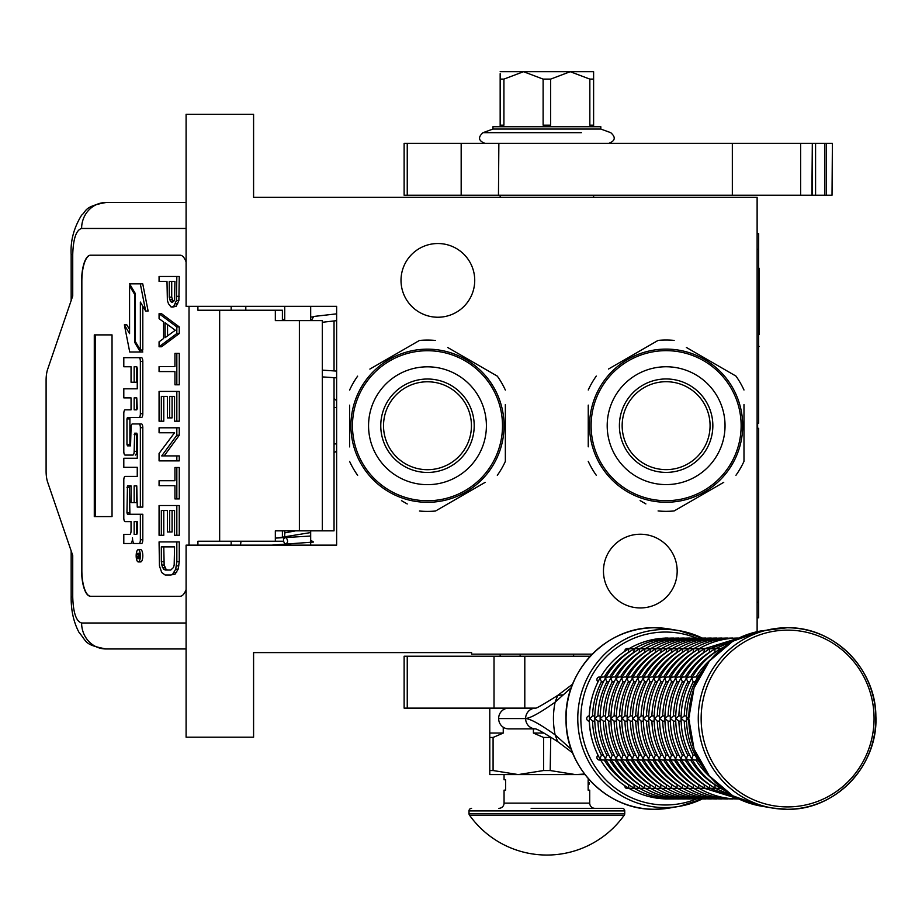 <?xml version="1.0" encoding="UTF-8"?>
<svg xmlns="http://www.w3.org/2000/svg" width="922" height="922" viewBox="0 0 922 922"><rect width="100%" height="100%" fill="white"/><g stroke="black" fill="none" stroke-linecap="round" stroke-linejoin="round"><path stroke-width="1.38" d="M757.123 631.72L757.123 197.32L253.585 197.32L253.585 114.27L186.094 114.27L186.094 306.335L336.634 306.335L336.634 545.133L186.094 545.133L186.094 737.208L253.585 737.208L253.585 652.592L471.603 652.592L471.603 654.147L592.224 654.147M640.317 534.23A36.857 36.857 0 0 1 677.174 571.087A36.857 36.857 0 0 1 640.317 607.944A36.857 36.857 0 0 1 603.461 571.087A36.857 36.857 0 0 1 640.317 534.23M437.869 243.523A36.857 36.857 0 0 1 474.726 280.38A36.857 36.857 0 0 1 437.869 317.237A36.857 36.857 0 0 1 401.012 280.38A36.857 36.857 0 0 1 437.869 243.523M295.559 530.853L284.725 532.904M310.679 534.599L310.126 536.074L275.332 538.114M310.679 540.2L313.549 542.055L271.898 545.133M284.886 543.876C287.998 543.335 288.413 541.237 286.166 537.584C283.054 538.137 282.628 540.234 284.886 543.876M283.158 530.853L284.725 530.968M310.679 532.559L277.868 537.918M336.634 313.849L313.722 316.465L311.29 320.614M282.731 320.614L284.725 318.678M310.679 317.064L312.546 316.914M334.041 377.674L334.041 530.853L275.332 530.853L275.332 541.237L197.907 541.237L197.907 545.133M180.147 596.269L90.483 596.269A25.954 8.874 90 0 1 81.609 570.315L81.851 570.315A25.954 8.874 -90 0 0 90.736 596.269L180.147 596.269A25.954 8.874 90 0 0 186.094 589.584M186.094 261.883A25.954 8.874 90 0 0 180.147 255.21L90.483 255.21A25.954 8.874 90 0 0 81.609 281.164L81.609 570.315M189.022 545.133L189.022 306.335M186.094 622.995L81.609 622.995C76.215 621.463 73.253 612.807 72.734 597.041L71.167 597.041L72.734 597.041L72.734 555.517L47.656 482.206A15.57 5.325 -90 0 1 46.1 471.2L46.1 380.279A15.57 5.325 -90 0 1 47.656 369.261L72.734 295.95L72.734 254.426L71.167 254.426C70.36 240.907 73.852 227.803 81.643 215.126C86.576 211.392 83.453 206.505 105.995 202.517L186.094 202.517M282.397 320.614L282.397 310.23L197.907 310.23L197.907 306.335M180.147 255.21L90.736 255.21A25.954 8.874 -90 0 0 81.851 281.164L81.851 570.315M81.609 622.995A25.954 24.387 90 0 0 105.995 648.961L186.094 648.961M282.397 541.237L275.332 541.237M322.308 530.853L322.308 320.614L275.332 320.614L275.332 310.23M112.035 516.585L112.035 334.893L94.286 334.893L94.286 516.585L112.035 516.585L95.254 516.585L95.254 334.893L112.035 334.893M138.265 561.913L140.709 561.913A6.131 2.098 -90 0 0 142.806 555.782A6.131 2.098 -90 0 0 140.709 549.65L138.265 549.65A6.131 2.098 -90 0 0 136.168 555.782A6.131 2.098 -90 0 0 138.265 561.913A6.131 2.098 -90 0 0 140.363 555.782A6.131 2.098 -90 0 0 138.265 549.65M126.245 543.519L130.555 543.519A5.682 1.948 -90 0 0 132.503 537.837A5.682 1.948 -90 0 0 134.451 543.519L141.527 543.519A3.746 1.279 -90 0 0 142.806 539.773L142.806 514.269L127.455 514.269L126.959 512.828L127.455 485.894L131.051 485.894L131.051 502.594L134.151 502.594L134.151 485.894L136.767 485.894L137.251 507.088L140.363 507.088L140.363 427.693A3.746 1.279 -90 0 0 139.084 423.947L132.33 423.959A3.746 1.279 -90 0 0 131.051 427.704L130.555 445.845L127.455 445.845L126.959 444.404L126.959 418.911L127.455 417.47L139.084 417.47A3.746 1.279 -90 0 0 140.363 413.724L140.363 361.424A3.746 1.279 -90 0 0 139.084 357.678L123.802 357.678L123.802 366.749L131.051 366.749L131.051 382.227L134.151 382.227L134.151 366.749L136.767 366.749L137.251 368.189L137.251 388.807L126.245 388.807M132.999 543.519A5.682 1.948 -90 0 0 133.725 543.104M127.524 521.633L131.051 521.633L131.051 530.703A3.746 1.279 90 0 1 129.772 534.449L123.802 534.449L123.802 543.519L130.555 543.519M126.245 467.316L137.251 467.316L137.251 476.386L127.524 476.386M127.524 455.076L132.872 455.076A3.746 1.279 -90 0 0 134.151 451.331L134.647 433.19L136.767 433.19L137.251 434.631L137.251 458.246L126.245 458.246M136.929 433.271L136.594 434.631L134.151 434.631M135.315 455.076A3.746 1.279 -90 0 0 136.594 451.331L136.594 434.631M126.245 397.878L131.051 397.878L131.051 409.841L127.524 409.841M134.151 382.227L136.594 382.227L136.594 366.749M126.245 366.749L131.051 366.749M129.898 445.845L129.898 417.47L141.527 417.47A3.746 1.279 -90 0 0 142.806 413.724L142.806 361.424A3.746 1.279 -90 0 0 141.527 357.678L126.245 357.678M140.363 507.088L142.806 507.088L142.806 427.693A3.746 1.279 -90 0 0 141.527 423.947L139.084 423.947L141.527 423.947M134.151 502.594L136.594 502.594L136.594 485.894M129.898 514.269L129.403 487.335L129.898 485.894L131.051 485.894M140.363 350.014L140.363 302.07L145.676 311.037L148.119 311.037L142.749 283.861L129.576 283.861L135.269 293.461L135.269 341.405L140.363 350.014L142.806 350.014L142.806 306.185M129.576 329.534L126.81 324.844L124.366 324.844L129.725 351.997L140.363 351.997L134.681 342.396L134.681 294.452L129.576 285.843L129.576 333.649L124.366 324.844M140.363 351.997L142.806 351.997L141.631 350.014M282.397 537.584L282.397 530.853M245.805 310.23L245.805 306.335M139.084 543.519A3.746 1.279 -90 0 0 140.363 539.773L140.363 514.269M137.251 476.386L125.081 476.386A3.746 1.279 -90 0 0 123.802 480.132L123.802 517.887A3.746 1.279 -90 0 0 125.081 521.633L131.051 521.633M137.251 458.246L123.802 458.246L123.802 467.316L137.251 467.316M131.051 409.841L125.081 409.841A3.746 1.279 -90 0 0 123.802 413.575L123.802 451.331A3.746 1.279 -90 0 0 125.081 455.076L132.872 455.076M137.251 388.807L123.802 388.807L123.802 397.878L131.051 397.878M141.527 357.678L139.084 357.678M141.527 417.47L139.084 417.47M145.676 311.037L140.317 283.861M130.751 285.843L129.576 285.843M135.269 294.452L134.681 294.452M135.857 342.396L134.681 342.396M139.764 557.994L138.692 558.686L138.346 557.672L138 558.686L136.813 558.686L136.813 556.969L138.104 556.289L138.104 554.571L136.813 554.571L136.813 553.327L139.764 553.327L139.764 557.994M134.151 534.449L134.151 521.633L137.251 521.633L137.251 533.008L136.767 534.449L134.151 534.449M134.151 409.841L134.151 397.878L136.767 397.878L137.251 408.4L136.767 409.841L134.151 409.841M139.764 557.672L138.346 557.672M138 558.686L136.813 558.686M139.245 557.672L139.245 556.969L136.813 556.969M139.764 554.571L138.669 554.571L138.669 556.969L139.764 556.969L137.874 556.969M139.245 554.571L139.764 553.327M136.594 534.449L136.594 521.633L137.251 521.633M136.594 409.841L136.594 397.878M139.164 556.969L139.257 554.571M167.55 570.027L166.041 569.197L164.151 565.059L163.77 546.873M170.777 574.982L175.111 574.152L178.13 569.197L179.26 561.752L179.26 541.906L159.068 541.906L159.448 565.889L161.707 572.504L165.107 574.982L170.777 574.982L172.668 574.152L175.687 569.197L176.828 561.752L176.828 541.906M161.338 546.873L174.558 546.873L174.177 565.059L173.428 567.537L170.777 570.027L165.107 570.027L162.468 567.537L161.338 561.752L161.338 546.873M163.77 561.752L161.338 561.752M164.151 565.059L161.707 565.059M164.911 567.537L162.468 567.537M166.041 569.197L163.597 569.197M179.26 561.752L176.828 561.752M178.88 565.889L176.448 565.889M178.13 569.197L175.687 569.197M176.621 572.504L174.177 572.504M175.111 574.152L172.668 574.152M176.828 535.29L179.26 535.29L179.26 505.533L159.068 505.533L159.068 535.29L161.338 535.29L161.338 510.488L167.378 510.488L167.378 531.982L169.648 531.982L169.648 510.488L174.558 510.488L174.558 535.29L176.828 535.29L176.828 505.533M169.648 531.982L172.08 531.982L172.08 510.488M161.338 535.29L163.77 535.29L163.77 510.488M176.828 498.917L179.26 498.917L179.26 467.489L174.938 467.489L174.938 480.719L159.068 480.719L159.068 485.687L174.938 485.687L174.938 498.917L176.828 498.917L176.828 467.489M164.151 455.917L179.26 435.242L179.26 427.808L159.068 427.808L159.068 432.764L174.558 432.764L159.068 453.44L159.068 460.873L176.828 460.873L176.828 455.917L161.707 455.917L176.828 435.242L176.828 427.808M176.828 460.873L179.26 460.873L179.26 455.917L176.828 455.917M179.26 435.242L176.828 435.242M176.828 421.193L179.26 421.193L179.26 391.424L159.068 391.424L159.068 421.193L161.338 421.193L161.338 396.379L167.378 396.379L167.378 417.885L169.648 417.885L169.648 396.379L174.558 396.379L174.558 421.193L176.828 421.193L176.828 391.424M169.648 417.885L172.08 417.885L172.08 396.379M161.338 421.193L163.77 421.193L163.77 396.379M176.828 384.808L179.26 384.808L179.26 353.391L174.938 353.391L174.938 366.61L159.068 366.61L159.068 371.578L174.938 371.578L174.938 384.808L176.828 384.808L176.828 353.391M167.55 335.896L167.55 324.567M159.068 346.776L161.511 346.776L179.26 333.545L179.26 326.93L161.511 313.699L159.068 313.699L159.068 318.655L163.597 321.962L163.597 338.501L159.068 341.808L159.068 346.776L176.828 333.545L176.828 326.93L159.068 313.699M165.107 322.792L175.307 330.237L165.107 337.671L165.107 322.792M179.26 333.545L176.828 333.545M179.26 326.93L176.828 326.93M173.324 301.644L171.711 297.161L171.711 281.452M172.668 307.084L176.24 306.254L178.88 300.468L179.26 276.485L159.068 276.485L159.068 281.452L166.997 281.452L167.378 300.468L168.507 303.776L171.158 307.084L173.797 306.254L176.448 300.468L176.828 276.485M171.711 297.161L169.268 297.161L169.268 281.452L174.938 281.452L174.558 299.638L173.797 301.298L171.538 302.116L170.397 301.298L169.268 297.161M172.08 299.638L169.648 299.638M172.84 301.298L170.397 301.298M172.668 302.116L171.538 302.116M179.26 296.331L176.828 296.331M178.88 300.468L176.448 300.468M177.75 303.776L175.307 303.776M176.24 306.254L173.797 306.254M284.725 545.133L284.725 544.176M284.725 537.411L284.725 530.853M284.725 320.614L284.725 306.335M310.679 545.133L310.679 530.853M310.679 320.614L310.679 306.335M502.502 425.733A75.016 75.016 0 0 0 427.485 350.729A75.016 75.016 0 0 0 352.469 425.733A75.016 75.016 0 0 0 427.485 500.75A75.016 75.016 0 0 0 502.502 425.733M504.057 425.733A76.572 76.572 0 0 0 427.485 349.161A76.572 76.572 0 0 0 350.913 425.733A76.572 76.572 0 0 0 427.485 502.306A76.572 76.572 0 0 0 504.057 425.733M349.611 405.173L349.611 446.882M349.611 440.866L349.611 432.948M401.485 500.646L407.247 503.965M479.359 485.698L435.518 511.019A85.654 85.654 0 0 1 419.452 511.019M435.518 511.019L485.11 482.379M505.348 446.306L505.348 461.415A85.654 85.654 0 0 1 497.315 475.326M505.348 461.415L505.348 404.585M505.348 410.601L505.348 418.519M505.348 390.052A85.654 85.654 0 0 0 497.315 376.141L447.723 347.513M453.474 350.833L497.315 376.141M435.518 340.46A85.654 85.654 0 0 0 419.452 340.46L369.86 369.088M375.611 365.769L419.452 340.46M357.644 376.141A85.654 85.654 0 0 0 349.611 390.052M357.644 475.326A85.654 85.654 0 0 1 349.611 461.415M499.736 400.367L500.173 401.669M500.784 403.594L500.496 402.66M501.326 405.473L500.796 403.64M503.216 414.416L502.859 412.261A76.572 76.572 0 0 0 502.202 408.988M502.882 412.411L502.709 411.431M502.502 410.417L502.075 408.423A76.572 76.572 0 0 0 499.689 400.263M502.213 409.068L502.075 408.423M492.256 384.9L492.682 385.58L492.256 384.9A76.572 76.572 0 0 0 480.304 370.298L480.074 370.079M493.385 386.756L493.235 386.491A76.572 76.572 0 0 1 493.385 386.756L493.8 387.447L493.385 386.756M499.136 398.73L498.837 397.97M498.422 396.921L498.306 396.621A76.572 76.572 0 0 0 496.278 392.104M488.96 380.083L489.432 380.74L488.96 380.083M488.211 379.103A76.572 76.572 0 0 0 487.012 377.582M476.697 367.083L476.951 367.29A76.572 76.572 0 0 0 476.697 367.083L477.354 367.636M476.109 366.587L475.107 365.78L476.109 366.587M475.787 366.322L475.107 365.78M471.718 363.245L474 364.916L471.718 363.245L471.119 364.086M478.875 368.973L479.498 369.538M485.237 375.461L485.767 376.084M493.8 387.447L494.342 388.427A76.572 76.572 0 0 0 494.192 388.15L493.8 387.447M503.147 413.966L502.87 412.341M495.402 390.386L495.264 390.11A76.572 76.572 0 0 0 494.342 388.427M427.485 469.701A43.968 43.968 0 0 0 471.442 425.733A43.968 43.968 0 0 0 427.485 381.777A43.968 43.968 0 0 0 383.517 425.733A43.968 43.968 0 0 0 427.485 469.701M427.485 472.456A46.722 46.722 0 0 1 380.763 425.733A46.722 46.722 0 0 1 427.485 379.011A46.722 46.722 0 0 1 474.208 425.733A46.722 46.722 0 0 1 427.485 472.456M427.485 484.661A58.916 58.916 0 0 0 486.401 425.733A58.916 58.916 0 0 0 427.485 366.818A58.916 58.916 0 0 0 368.558 425.733A58.916 58.916 0 0 0 427.485 484.661M741.138 425.676A75.016 75.016 0 0 0 666.122 350.66A75.016 75.016 0 0 0 591.106 425.676A75.016 75.016 0 0 0 666.122 500.692A75.016 75.016 0 0 0 741.138 425.676M742.694 425.676A76.572 76.572 0 0 0 666.122 349.104A76.572 76.572 0 0 0 589.55 425.676A76.572 76.572 0 0 0 666.122 502.248A76.572 76.572 0 0 0 742.694 425.676M588.248 405.115L588.248 446.824M588.248 440.808L588.248 432.891M640.122 500.577L645.884 503.908M717.996 485.64L674.155 510.949A85.654 85.654 0 0 1 658.089 510.949M674.155 510.949L723.747 482.321M743.985 446.236L743.985 461.357A85.654 85.654 0 0 1 735.952 475.268M743.985 461.357L743.985 404.528M743.985 410.544L743.985 418.461M743.985 389.994A85.654 85.654 0 0 0 735.952 376.084L686.36 347.444M692.111 350.775L735.952 376.084M674.155 340.402A85.654 85.654 0 0 0 658.089 340.402L608.497 369.031M614.248 365.711L658.089 340.402M596.28 376.084A85.654 85.654 0 0 0 588.248 389.994M596.28 475.268A85.654 85.654 0 0 1 588.248 461.357M738.372 400.309L738.81 401.612M739.963 405.415L739.133 402.603M741.853 414.347L741.495 412.203A76.572 76.572 0 0 0 740.839 408.93M741.519 412.353L741.346 411.373M741.138 410.359L740.712 408.365A76.572 76.572 0 0 0 738.326 400.206M740.85 409.011L740.712 408.365M730.892 384.831L731.319 385.523L730.892 384.831A76.572 76.572 0 0 0 718.941 370.241L718.711 370.022M732.022 386.698L731.872 386.433A76.572 76.572 0 0 1 732.022 386.698L732.437 387.39L732.022 386.698M737.773 398.661L737.473 397.901M734.903 392.046A76.572 76.572 0 0 1 736.943 396.564L737.058 396.852M727.596 380.025L728.069 380.671L727.596 380.025M726.847 379.046A76.572 76.572 0 0 0 725.649 377.513M715.334 367.014L715.587 367.233A76.572 76.572 0 0 0 715.334 367.014L715.991 367.567M714.746 366.518L713.743 365.723L714.746 366.518M714.423 366.265L713.743 365.723M710.355 363.176L712.637 364.858L710.355 363.176L709.756 364.029M717.512 368.915L718.134 369.48M723.874 375.404L724.404 376.015M732.437 387.39L732.978 388.358A76.572 76.572 0 0 0 732.829 388.093L732.437 387.39M741.784 413.909L741.507 412.284M734.039 390.329L733.9 390.052A76.572 76.572 0 0 0 732.978 388.358M666.122 469.632A43.968 43.968 0 0 0 710.078 425.676A43.968 43.968 0 0 0 666.122 381.708A43.968 43.968 0 0 0 622.154 425.676A43.968 43.968 0 0 0 666.122 469.632M666.122 472.398A46.722 46.722 0 0 1 619.4 425.676A46.722 46.722 0 0 1 666.122 378.954A46.722 46.722 0 0 1 712.844 425.676A46.722 46.722 0 0 1 666.122 472.398M666.122 484.592A58.916 58.916 0 0 0 725.038 425.676A58.916 58.916 0 0 0 666.122 366.76A58.916 58.916 0 0 0 607.195 425.676A58.916 58.916 0 0 0 666.122 484.592M524.802 656.222L524.802 708.131L404.124 708.131L404.124 656.222L590.241 656.222M524.802 708.131L535.452 708.131A10.326 10.107 90 0 0 525.632 718.457C530.242 718.261 540.073 712.833 555.125 702.172L571.306 687.651M535.728 708.131L535.74 708.131A10.326 10.107 90 0 0 535.728 708.131L535.348 708.154C535.544 708.926 542.989 704.685 557.683 695.43L555.125 702.172A78.589 76.872 -90 0 0 553.442 718.515A78.589 76.872 -90 0 0 555.125 734.857C540.119 724.208 530.288 718.78 525.632 718.572L498.652 718.457A10.326 10.107 -90 0 1 508.748 708.131M500.162 195.245L500.162 197.32M500.162 654.147L500.162 656.222M593.607 195.245L593.607 197.32M498.652 718.572L525.632 718.572A10.326 10.107 -90 0 0 535.44 728.899L508.748 728.899A10.326 10.107 -90 0 1 498.652 718.572L498.652 718.457M571.306 749.379L555.125 734.857L557.672 741.611C544.383 733.117 536.95 728.876 535.348 728.876L535.728 728.899A10.326 10.107 -90 0 1 535.728 728.899M503.251 708.131L503.251 709.802M503.251 727.239L503.251 733.059L493.086 737.462L493.086 770.538L489.778 770.538L489.778 774.584L518.325 774.584L493.086 770.538M533.412 728.899L533.412 733.059L543.565 737.462L543.565 770.538L518.325 774.584L575.432 774.584L550.192 770.538L550.745 737.185M584.56 774.031L575.432 774.584L584.986 774.584L575.432 774.584M489.778 708.131L489.778 770.538M489.778 733.059L503.251 733.059M489.778 737.462L493.086 737.462M543.565 770.538L550.192 770.538M543.565 737.462L550.192 737.462M533.412 733.059L544.003 733.059M573.611 654.147L573.611 656.222M520.146 654.147L520.146 656.222M588.155 784.092L588.155 789.105M469.494 815.152A95.001 95.001 0 0 0 624.263 815.152L469.494 815.152A2.593 2.593 68.4 0 1 469.01 813.642L469.01 810.922L624.747 810.922L624.747 813.642A2.593 2.593 -68.3 0 1 624.263 815.152M531.13 808.329L622.154 808.329A2.593 2.593 -138.6 0 1 624.747 810.922M471.603 808.329A2.593 2.593 138.6 0 0 469.01 810.922M622.154 808.329L583.764 808.329M575.628 808.329L571.375 808.329M549.155 808.329L544.602 808.329M594.897 808.329A5.186 5.186 -49.7 0 1 589.711 803.131L504.057 803.131A5.186 5.186 49.7 0 1 498.86 808.329M504.057 803.131L504.057 790.154L505.613 790.154L505.613 779.77L504.057 779.77L504.057 774.584M589.711 803.131L589.711 790.154L588.155 790.154L588.155 779.77L589.296 779.77M588.155 783.147L588.155 780.899M697.216 756.766L697.09 758.748L698.749 759.889M689.621 715.921L686.544 718.515L689.621 721.119M698.749 677.151L697.09 678.292L697.216 680.275M719.679 786.466L720.497 788.206L722.191 788.552M697.297 759.198L696.755 758.241M695.142 755.187L693.16 755.21L691.696 758.748L694.358 760.051L697.793 760.051M686.533 721.119L684.274 721.119A77.863 76.169 -90 0 0 693.194 755.187M686.487 719.137L686.487 717.904M686.533 715.921L684.228 715.921L681.151 718.515L684.228 721.119M697.793 676.99L694.358 676.99L691.696 678.292L693.194 681.854A77.863 76.169 90 0 0 684.274 715.921L684.228 715.921M695.142 681.854L693.194 681.854M696.755 678.799L697.297 677.843M722.191 648.489L720.497 648.834L719.679 650.563M721.5 788.552L720.151 788.01M714.942 784.622L715.103 788.206L721.073 788.552M691.903 759.198L691.362 758.241M689.748 755.187L687.766 755.21L686.302 758.748L688.953 760.051L692.387 760.051M681.128 721.119L678.869 721.119A77.863 76.169 -90 0 0 687.8 755.187M681.093 719.137L681.093 717.904M681.128 715.921L678.834 715.921L675.757 718.515L678.834 721.119M692.387 676.99L688.953 676.99L686.302 678.292L687.8 681.854A77.863 76.169 90 0 0 678.869 715.921L678.834 715.921M689.748 681.854L687.8 681.854M691.362 678.799L691.903 677.843M721.073 648.489L715.103 648.834L714.734 652.419A77.863 76.169 90 0 0 690.566 676.99M720.151 649.03L721.5 648.489M716.106 788.552L714.746 788.01M709.548 784.622L709.71 788.206L715.668 788.552M686.498 759.198L685.968 758.241M684.343 755.187L682.372 755.21L680.897 758.748L683.559 760.051L686.994 760.051M675.734 721.119L673.475 721.119A77.863 76.169 -90 0 0 682.407 755.187M675.699 719.137L675.699 717.904M675.734 715.921L673.429 715.921L670.352 718.515L673.429 721.119M686.994 676.99L683.559 676.99L680.897 678.292L682.407 681.854A77.863 76.169 90 0 0 673.475 715.921L673.429 715.921M684.343 681.854L682.407 681.854M685.968 678.799L686.498 677.843M715.668 648.489L709.71 648.834L709.341 652.419A77.863 76.169 90 0 0 685.173 676.99M714.746 649.03L716.106 648.489M710.712 788.552L709.352 788.01M704.154 784.622L704.316 788.206L710.274 788.552M681.104 759.198L680.563 758.241M678.949 755.187L676.967 755.21L675.503 758.748L678.166 760.051L681.6 760.051M670.34 721.119L668.081 721.119A77.863 76.169 -90 0 0 677.013 755.187M670.306 719.137L670.306 717.904M670.34 715.921L668.035 715.921L664.958 718.515L668.035 721.119M681.6 676.99L678.166 676.99L675.503 678.292L677.013 681.854A77.863 76.169 90 0 0 668.081 715.921L668.035 715.921M678.949 681.854L677.013 681.854M680.563 678.799L681.104 677.843M710.274 648.489L704.316 648.834L703.947 652.419A77.863 76.169 90 0 0 679.779 676.99M709.352 649.03L710.712 648.489M737.404 798.729L665.419 798.982A2.593 2.536 90 0 1 664.831 798.913M705.318 788.552L703.959 788.01M674.374 760.051A77.863 76.169 90 0 0 698.542 784.622L698.911 788.206L704.881 788.552M675.711 759.198L675.169 758.241M673.556 755.187L671.573 755.21L670.11 758.748L672.772 760.051L676.206 760.051M664.946 721.119L662.688 721.119A77.863 76.169 -90 0 0 671.608 755.187M664.9 719.137L664.9 717.904M664.946 715.921L662.641 715.921L659.564 718.515L662.641 721.119M738.822 638.059L737.404 638.312M676.206 676.99L672.772 676.99L670.11 678.292L671.608 681.854A77.863 76.169 90 0 0 662.688 715.921L662.641 715.921M673.556 681.854L671.608 681.854M675.169 678.799L675.711 677.843M704.881 648.489L698.911 648.834L698.542 652.419A77.863 76.169 90 0 0 674.374 676.99M703.959 649.03L705.318 648.489M731.999 798.729L732.875 798.982C718.906 798.913 705.849 795.363 693.701 788.333L699.487 788.552M699.913 788.552L698.565 788.01M693.356 784.622L693.16 788.01M670.317 759.198L669.775 758.241M668.162 755.187L666.18 755.21L664.716 758.748L667.378 760.051L670.813 760.051M659.541 721.119L657.248 721.119L654.113 717.904M659.507 719.137L659.507 717.904M659.541 715.921L657.248 715.921L654.113 719.068C654.263 733.048 657.697 746.129 664.416 758.31L664.382 758.241M698.565 649.03L699.095 648.708C711.242 641.666 724.3 638.116 738.268 638.059L731.999 638.312M670.813 676.99L667.378 676.99L664.716 678.292L666.214 681.854A77.863 76.169 90 0 0 657.282 715.921L657.248 715.921M668.162 681.854L666.214 681.854M669.775 678.799L670.317 677.843M699.487 648.489L693.517 648.834L693.148 652.419A77.863 76.169 90 0 0 668.98 676.99M699.095 648.708L699.913 648.489M726.605 798.729L727.47 798.982C713.513 798.913 700.455 795.363 688.308 788.333L694.082 788.552M694.52 788.552L693.701 788.333M663.586 760.051A77.863 76.169 90 0 0 687.754 784.622L687.766 788.01M664.912 759.198L664.416 758.31M662.757 755.187L660.786 755.21L659.311 758.748L661.973 760.051L665.407 760.051M654.147 721.119L651.889 721.119A77.863 76.169 -90 0 0 660.82 755.187M654.147 715.921L651.842 715.921L648.765 718.515L651.842 721.119M693.16 649.03L693.701 648.708C705.849 641.666 718.906 638.116 732.875 638.059L726.605 638.312M665.407 676.99L661.973 676.99L659.311 678.292L660.82 681.854A77.863 76.169 90 0 0 651.889 715.921L651.842 715.921M662.757 681.854L660.82 681.854M664.382 678.799L664.912 677.843M694.082 648.489L688.123 648.834L687.754 652.419A77.863 76.169 90 0 0 663.586 676.99M693.701 648.708L694.52 648.489M721.211 798.729L722.076 798.982C708.108 798.913 695.061 795.363 682.914 788.333L688.688 788.552M689.126 788.552L688.308 788.333M682.568 784.622L682.372 788.01M659.518 759.198L658.976 758.241M657.363 755.187L655.381 755.21L653.917 758.748L656.579 760.051L660.014 760.051M648.754 721.119L646.495 721.119A77.863 76.169 -90 0 0 655.427 755.187M648.719 719.137L648.719 717.904M648.754 715.921L646.449 715.921L643.372 718.515L646.449 721.119M687.766 649.03L688.308 648.708C700.455 641.666 713.513 638.116 727.47 638.059L721.211 638.312M660.014 676.99L656.579 676.99L653.917 678.292L655.427 681.854A77.863 76.169 90 0 0 646.495 715.921L646.449 715.921M657.363 681.854L655.427 681.854M658.976 678.799L659.518 677.843M688.688 648.489L682.729 648.834L682.361 652.419A77.863 76.169 90 0 0 658.193 676.99M688.308 648.708L689.126 648.489M715.818 798.729L716.682 798.982C702.714 798.913 689.656 795.363 677.509 788.333L683.294 788.552M683.732 788.552L682.914 788.333M677.163 784.622L676.979 788.01M654.124 759.198L653.583 758.241M651.969 755.187L649.987 755.21L648.523 758.748L651.186 760.051L654.62 760.051M643.36 721.119L641.055 721.119L637.92 717.904M643.314 719.137L643.314 717.904M643.36 715.921L641.055 715.921L637.92 719.068C638.07 733.048 641.505 746.129 648.224 758.31L648.189 758.241M682.372 649.03L682.914 648.708C695.061 641.666 708.108 638.116 722.076 638.059L715.818 638.312M654.62 676.99L651.186 676.99L648.523 678.292L650.022 681.854A77.863 76.169 90 0 0 641.101 715.921L641.055 715.921M651.969 681.854L650.022 681.854M653.583 678.799L654.124 677.843M683.294 648.489L677.324 648.834L676.955 652.419A77.863 76.169 90 0 0 652.788 676.99M682.914 648.708L683.732 648.489M710.413 798.729L711.288 798.982C697.32 798.913 684.262 795.363 672.115 788.333L677.901 788.552M678.327 788.552L677.509 788.333M671.769 784.622L671.573 788.01M648.731 759.198L648.224 758.31M646.576 755.187L644.593 755.21L643.13 758.748L645.792 760.051L649.226 760.051M637.955 721.119L635.696 721.119A77.863 76.169 -90 0 0 644.628 755.187M637.955 715.921L635.661 715.921L632.584 718.515L635.661 721.119M676.979 649.03L677.509 648.708C689.656 641.666 702.714 638.116 716.682 638.059L710.413 638.312M649.226 676.99L645.792 676.99L643.13 678.292L644.628 681.854A77.863 76.169 90 0 0 635.696 715.921L635.661 715.921M646.576 681.854L644.628 681.854M648.189 678.799L648.731 677.843M677.901 648.489L671.931 648.834L671.562 652.419A77.863 76.169 90 0 0 647.394 676.99M677.509 648.708L678.327 648.489M705.019 798.729L705.883 798.982C691.926 798.913 678.869 795.363 666.721 788.333L672.495 788.552M672.933 788.552L672.115 788.333M666.376 784.622L666.18 788.01M643.326 759.198L642.795 758.241M641.17 755.187L639.2 755.21L637.724 758.748L640.387 760.051L643.821 760.051M632.561 721.119L630.302 721.119A77.863 76.169 -90 0 0 639.234 755.187M632.527 719.137L632.527 717.904M632.561 715.921L630.256 715.921L627.179 718.515L630.256 721.119M671.573 649.03L672.115 648.708C684.262 641.666 697.32 638.116 711.288 638.059L705.019 638.312M643.821 676.99L640.387 676.99L637.724 678.292L639.234 681.854A77.863 76.169 90 0 0 630.302 715.921L630.256 715.921M641.17 681.854L639.234 681.854M642.795 678.799L643.326 677.843M672.495 648.489L666.537 648.834L666.168 652.419A77.863 76.169 90 0 0 642 676.99M672.115 648.708L672.933 648.489M699.625 798.729L700.49 798.982C686.521 798.913 673.475 795.363 661.328 788.333L667.102 788.552M667.54 788.552L666.721 788.333M636.606 760.051A77.863 76.169 90 0 0 660.774 784.622L660.786 788.01M637.932 759.198L637.39 758.241M635.777 755.187L633.794 755.21L632.331 758.748L634.993 760.051L638.427 760.051M627.167 721.119L624.862 721.119L621.728 717.904M627.133 719.137L627.133 717.904M627.167 715.921L624.862 715.921L621.728 719.068C621.877 733.048 625.312 746.129 632.031 758.31L631.996 758.241M666.18 649.03L666.721 648.708C678.869 641.666 691.926 638.116 705.883 638.059L699.625 638.312M638.427 676.99L634.993 676.99L632.331 678.292L633.84 681.854A77.863 76.169 90 0 0 624.909 715.921L624.862 715.921M635.777 681.854L633.84 681.854M637.39 678.799L637.932 677.843M667.102 648.489L661.143 648.834L660.774 652.419A77.863 76.169 90 0 0 636.606 676.99M666.721 648.708L667.54 648.489M694.231 798.729L695.096 798.982C681.128 798.913 668.07 795.363 655.934 788.333L661.708 788.552M662.146 788.552L661.328 788.333M655.577 784.622L655.392 788.01M632.538 759.198L632.031 758.31M630.383 755.187L628.401 755.21L626.937 758.748L629.599 760.051L633.034 760.051M621.774 721.119L619.515 721.119A77.863 76.169 -90 0 0 628.435 755.187M621.774 715.921L619.469 715.921L616.392 718.515L619.469 721.119M660.786 649.03L661.328 648.708C673.475 641.666 686.521 638.116 700.49 638.059L694.231 638.312M633.034 676.99L629.599 676.99L626.937 678.292L628.435 681.854A77.863 76.169 90 0 0 619.515 715.921L619.469 715.921M630.383 681.854L628.435 681.854M631.996 678.799L632.538 677.843M661.708 648.489L655.738 648.834L655.369 652.419A77.863 76.169 90 0 0 631.201 676.99M661.328 648.708L662.146 648.489M688.826 798.729L689.702 798.982C675.734 798.913 662.676 795.363 650.529 788.333L656.314 788.552M656.741 788.552L655.922 788.333M625.808 760.051A77.863 76.169 90 0 0 649.975 784.622L649.987 788.01M627.144 759.198L626.603 758.241M624.989 755.187L623.007 755.21L621.543 758.748L624.206 760.051L627.64 760.051M616.38 721.119L614.11 721.119A77.863 76.169 -90 0 0 623.042 755.187M616.334 719.137L616.334 717.904M616.38 715.921L614.075 715.921L610.998 718.515L614.075 721.119M655.392 649.03L655.922 648.708C668.07 641.666 681.128 638.116 695.096 638.059L688.826 638.312M627.64 676.99L624.206 676.99L621.543 678.292L623.042 681.854A77.863 76.169 90 0 0 614.11 715.921L614.075 715.921M624.989 681.854L623.042 681.854M626.603 678.799L627.144 677.843M656.314 648.489L650.344 648.834L649.975 652.419A77.863 76.169 90 0 0 625.808 676.99M655.922 648.708L656.741 648.489M683.433 798.729L684.297 798.982C670.34 798.913 657.282 795.363 645.135 788.333L650.909 788.552M651.347 788.552L650.529 788.333M644.789 784.622L644.593 788.01M621.739 759.198L621.209 758.241M619.584 755.187L617.613 755.21L616.138 758.748L618.8 760.051L622.235 760.051M610.975 721.119L608.67 721.119L605.547 717.904M610.94 719.137L610.94 717.904M610.975 715.921L608.67 715.921L605.547 719.068C605.696 733.048 609.131 746.129 615.85 758.31L615.804 758.241M649.987 649.03L650.529 648.708C662.676 641.666 675.734 638.116 689.702 638.059L683.433 638.312M622.235 676.99L618.8 676.99L616.138 678.292L617.648 681.854A77.863 76.169 90 0 0 608.716 715.921L608.67 715.921M619.584 681.854L617.648 681.854M621.209 678.799L621.739 677.843M650.909 648.489L644.951 648.834L644.582 652.419A77.863 76.169 90 0 0 620.414 676.99M650.529 648.708L651.347 648.489M645.953 788.552L645.135 788.333M639.395 784.622L639.557 788.206L645.515 788.552M678.039 798.729L678.903 798.982C664.935 798.913 651.889 795.363 639.741 788.333L639.2 788.01M616.345 759.198L615.85 758.31M614.19 755.187L612.22 755.21L610.744 758.748L613.407 760.051L616.841 760.051M605.581 721.119L603.322 721.119A77.863 76.169 -90 0 0 612.254 755.187M605.581 715.921L603.276 715.921L600.199 718.515L603.276 721.119M644.593 649.03L645.135 648.708C657.282 641.666 670.34 638.116 684.297 638.059L678.039 638.312M616.841 676.99L613.407 676.99L610.744 678.292L612.254 681.854A77.863 76.169 90 0 0 603.322 715.921L603.276 715.921M614.19 681.854L612.254 681.854M615.804 678.799L616.345 677.843M645.515 648.489L639.557 648.834L639.188 652.419A77.863 76.169 90 0 0 615.02 676.99M645.135 648.708L645.953 648.489M610.952 759.198L610.41 758.241M608.797 755.187L606.814 755.21L605.351 758.748L608.013 760.051L611.447 760.051M640.559 788.552L639.741 788.333M633.99 784.622L634.152 788.206L640.122 788.552M672.645 798.729L673.509 798.982C659.541 798.913 646.483 795.363 634.348 788.333L633.806 788.01M600.187 721.119L597.929 721.119A77.863 76.169 -90 0 0 606.849 755.187M600.141 719.137L600.141 717.904M600.187 715.921L597.882 715.921L594.805 718.515L597.882 721.119M639.2 649.03L639.741 648.708C651.889 641.666 664.935 638.116 678.903 638.059L672.645 638.312M611.447 676.99L608.013 676.99L605.351 678.292L606.849 681.854A77.863 76.169 90 0 0 597.929 715.921L597.882 715.921M608.797 681.854L606.849 681.854M610.41 678.799L610.952 677.843M640.122 648.489L634.152 648.834L633.783 652.419A77.863 76.169 90 0 0 609.615 676.99M639.741 648.708L640.559 648.489M594.794 721.119L592.489 721.119L589.354 717.904M594.748 719.137L594.748 717.904M594.794 715.921L592.489 715.921L589.354 719.068C589.504 733.048 592.938 746.129 599.657 758.31L599.623 758.241M605.558 759.198L605.016 758.241M603.403 755.187L601.421 755.21L599.957 758.748L602.619 760.051L606.054 760.051M635.154 788.552L634.336 788.333M628.597 784.622L628.758 788.206L634.728 788.552M667.24 798.729L668.116 798.982C654.147 798.913 641.09 795.363 628.942 788.333L628.401 788.01M633.806 649.03L634.336 648.708C646.483 641.666 659.541 638.116 673.509 638.059L667.24 638.312M606.054 676.99L602.619 676.99L599.957 678.292L601.455 681.854A77.863 76.169 90 0 0 592.523 715.921L592.489 715.921M603.403 681.854L601.455 681.854M605.016 678.799L605.558 677.843M634.728 648.489L628.758 648.834L628.389 652.419A77.863 76.169 90 0 0 604.221 676.99M634.336 648.708L635.154 648.489M599.623 678.799L600.153 677.843M600.648 676.99L599.45 676.99A2.593 2.536 90 0 0 598.055 681.75M589.389 721.119L589.25 721.119A2.593 2.536 90 0 1 586.715 718.515A2.593 2.536 90 0 1 589.25 715.921A77.863 76.169 -90 0 1 592.373 696.456M600.153 759.198L599.657 758.31M598.055 755.291A2.593 2.536 90 0 0 599.45 760.051L600.648 760.051M629.761 788.552L628.942 788.333M624.805 785.728A2.593 2.536 90 0 0 627.329 788.552L629.323 788.552M628.401 649.03L628.942 648.708C641.09 641.666 654.147 638.116 668.116 638.059L665.419 638.059A2.593 2.536 90 0 0 664.831 638.128M628.942 648.708L629.761 648.489M629.323 648.489L627.329 648.489A2.593 2.536 90 0 0 624.805 651.312M592.373 740.585A77.863 76.169 -90 0 1 589.285 721.119M628.389 784.622A77.863 76.169 -90 0 1 604.221 760.051M601.455 755.187A77.863 76.169 -90 0 1 592.523 721.119M633.783 784.622A77.863 76.169 -90 0 1 609.615 760.051M639.188 784.622A77.863 76.169 -90 0 1 615.02 760.051M617.648 755.187A77.863 76.169 -90 0 1 608.716 721.119M644.582 784.622A77.863 76.169 -90 0 1 620.414 760.051M655.369 784.622A77.863 76.169 -90 0 1 631.201 760.051M633.84 755.187A77.863 76.169 -90 0 1 624.909 721.119M666.168 784.622A77.863 76.169 -90 0 1 642 760.051M671.562 784.622A77.863 76.169 -90 0 1 647.394 760.051M650.022 755.187A77.863 76.169 -90 0 1 641.101 721.119M676.955 784.622A77.863 76.169 -90 0 1 652.788 760.051M682.361 784.622A77.863 76.169 -90 0 1 658.193 760.051M666.214 755.187A77.863 76.169 -90 0 1 657.282 721.119M693.148 784.622A77.863 76.169 -90 0 1 668.98 760.051M703.947 784.622A77.863 76.169 -90 0 1 679.779 760.051M709.341 784.622A77.863 76.169 -90 0 1 685.173 760.051M714.734 784.622A77.863 76.169 -90 0 1 690.566 760.051M710.689 659.507A77.863 76.169 90 0 0 695.96 676.99M695.96 760.051A77.863 76.169 90 0 0 710.689 777.523M498.86 143.336L498.456 195.245L404.124 195.245L404.124 143.336L800.619 143.336L800.619 195.245L732.333 195.245L732.333 143.336M498.456 195.245L732.333 195.245M832.024 195.245L832.393 143.336L832.024 195.245L800.619 195.245M812.317 195.245L812.317 143.336L832.024 143.336M811.902 195.245L812.317 143.336M811.902 143.336L800.619 143.336M500.162 73.668L500.162 79.108L503.919 79.108L503.919 125.162L500.162 125.162L500.162 78.866M500.162 143.336L512.148 143.336M608.866 143.336C615.308 140.801 615.942 137.251 610.744 132.676L600.821 129.057L492.947 129.057L483.013 132.676C477.827 137.251 478.449 140.801 484.891 143.336M600.821 129.057L600.821 126.729L492.947 126.729L492.947 129.057M500.162 71.697L593.607 71.697L593.607 79.108L589.838 79.108L589.838 125.162L593.607 125.162L593.607 79.108M593.607 125.162L593.607 126.729M546.884 126.729L546.884 125.162L550.641 125.162L550.641 79.108L570.245 71.697L589.838 79.108M577.748 126.729L562.731 126.729M546.884 125.162L543.116 125.162L543.116 79.108L550.641 79.108M503.919 79.108L523.523 71.697L543.116 79.108M500.162 125.162L500.162 126.729M516.02 126.729L531.026 126.729M757.123 233.658L758.679 233.658L758.679 423.14L757.642 423.14L757.642 428.327L758.679 428.327L758.679 617.809L757.123 617.809M759.255 268.337L759.255 334.594M758.679 345.762L758.679 360.871M758.679 346.453L759.255 346.453M241.034 541.237L240.469 545.133M219.655 310.23L219.655 541.237M186.094 228.472L81.609 228.472C76.215 230.004 73.253 238.66 72.734 254.426M231.168 545.133L231.168 541.237M299.385 320.614L299.385 530.853M231.168 310.23L231.168 306.335M81.609 228.472A25.954 24.387 -90 0 1 105.995 202.517M142.806 539.773L140.363 539.773M136.594 451.331L134.151 451.331M142.806 361.424L140.363 361.424M142.806 413.724L140.363 413.724M129.403 418.911L126.959 418.911M129.403 444.404L126.959 444.404M142.806 427.693L140.363 427.693M129.403 487.335L126.959 487.335M129.403 512.828L126.959 512.828M336.634 443.908L334.041 443.908M334.041 407.57L336.634 407.57M407.247 708.131L407.247 656.222M494.019 656.222L494.019 708.131M562.305 694.842L557.683 695.43L572.62 684.159M469.01 813.642L624.747 813.642M654.851 809.274A90.748 88.766 90 0 0 669.441 808.041L654.839 809.274A90.748 88.766 90 0 1 566.085 718.515A90.748 88.766 90 0 1 654.851 627.767L669.441 629A90.748 88.766 90 0 0 654.851 627.767C606.446 626.441 563.4 671.7 566.039 721.039C566.189 768.602 608.255 810.45 654.839 809.274M669.441 629L679.203 630.66L702.253 638.059A89.065 87.117 90 0 0 679.203 630.66A89.065 87.117 90 0 0 664.889 629.449A89.065 87.117 90 0 0 577.771 718.515A89.065 87.117 90 0 0 664.889 807.58A89.065 87.117 90 0 0 679.203 806.37A89.065 87.117 90 0 0 702.253 798.982L679.203 806.37L669.441 808.041M696.398 638.059A86.472 84.582 90 0 0 665.419 632.043A86.472 84.582 90 0 0 580.837 718.515A86.472 84.582 90 0 0 665.419 804.987A86.472 84.582 90 0 0 696.398 798.982M761.422 806.162L732.76 795.778L709.352 775.944L694.059 749.102L688.746 718.515L694.059 687.939L709.352 661.097L732.76 641.263L761.422 630.867A88.858 86.91 90 0 0 688.792 718.515A88.858 86.91 90 0 0 761.422 806.162L772.463 808.041A90.759 88.777 90 0 0 787.042 809.274C835.459 810.599 878.505 765.341 875.865 716.002C875.727 668.427 833.649 626.58 787.065 627.755A90.759 88.777 90 0 0 772.463 628.988A90.759 88.777 90 0 0 698.265 718.515A90.759 88.777 90 0 0 772.463 808.041L787.065 809.286M787.088 809.274A90.759 88.777 90 0 0 875.819 718.515A90.759 88.777 90 0 0 787.088 627.755M787.607 806.911A88.397 86.461 90 0 0 874.068 718.515A88.397 86.461 90 0 0 787.607 630.129A88.397 86.461 90 0 0 701.146 718.515A88.397 86.461 90 0 0 787.607 806.911M407.247 195.245L407.247 143.336M461.173 143.336L461.173 195.245M826.469 143.336L826.469 195.245M824.867 143.336L824.867 195.245M815.578 143.336L815.578 195.245M483.013 132.676L581.367 132.676M509.831 132.676L515.732 132.676M757.123 249.24L758.679 249.24M757.123 602.239L758.679 602.239M322.308 370.137L336.634 371.082M322.308 376.902L336.634 377.847M336.634 320.649L322.308 322.285M334.041 370.921L334.041 320.937M105.995 648.961C84.179 644.697 87.486 642.461 78.935 632.25C73.61 622.108 71.017 610.376 71.167 597.041L71.167 550.941M71.167 300.537L71.167 254.426M336.634 400.828A10.384 10.384 0 0 0 334.041 398.638M334.041 452.829A10.384 10.384 0 0 0 336.634 450.651M572.62 752.882L557.672 741.611M588.305 784.691A1.302 1.302 0 0 0 588.305 782.121M738.822 798.982L738.268 798.982C724.3 798.913 711.242 795.363 699.095 788.333M628.47 648.984C616.588 656.13 607.137 665.765 600.13 677.901M600.13 759.14C607.137 771.265 616.588 780.899 628.47 788.045M589.354 717.973C589.504 703.993 592.938 690.912 599.657 678.719M633.863 648.984C621.981 656.13 612.531 665.765 605.524 677.901M594.748 717.973C594.897 703.993 598.332 690.912 605.051 678.719M605.524 759.14C612.531 771.265 621.981 780.899 633.863 788.045M594.748 719.068C594.897 733.048 598.332 746.129 605.051 758.31M639.269 648.984C627.375 656.13 617.924 665.765 610.917 677.901M600.141 717.973C600.291 703.993 603.726 690.912 610.445 678.719M600.141 719.068C600.291 733.048 603.726 746.129 610.445 758.31M610.917 759.14C617.924 771.265 627.375 780.899 639.269 788.045M644.662 648.984C632.78 656.13 623.33 665.765 616.311 677.901M605.547 717.973C605.696 703.993 609.131 690.912 615.85 678.719M616.311 759.14C623.33 771.265 632.78 780.899 644.662 788.045M650.056 648.984C638.174 656.13 628.723 665.765 621.716 677.901M610.94 717.973C611.09 703.993 614.525 690.912 621.244 678.719M610.94 719.068C611.09 733.048 614.525 746.129 621.244 758.31M621.716 759.14C628.723 771.265 638.174 780.899 650.056 788.045M655.45 648.984C643.568 656.13 634.117 665.765 627.11 677.901M616.334 717.973C616.484 703.993 619.918 690.912 626.637 678.719M616.334 719.068C616.484 733.048 619.918 746.129 626.637 758.31M627.11 759.14C634.117 771.265 643.568 780.899 655.45 788.045M660.855 648.984C648.961 656.13 639.511 665.765 632.504 677.901M621.728 717.973C621.877 703.993 625.312 690.912 632.031 678.719M632.504 759.14C639.511 771.265 648.961 780.899 660.855 788.045M666.249 648.984C654.366 656.13 644.916 665.765 637.897 677.901M627.133 717.973C627.283 703.993 630.717 690.912 637.436 678.719M627.133 719.068C627.283 733.048 630.717 746.129 637.436 758.31M637.897 759.14C644.916 771.265 654.366 780.899 666.249 788.045M671.642 648.984C659.76 656.13 650.31 665.765 643.302 677.901M632.527 717.973C632.676 703.993 636.111 690.912 642.83 678.719M632.527 719.068C632.676 733.048 636.111 746.129 642.83 758.31M643.302 759.14C650.31 771.265 659.76 780.899 671.642 788.045M677.036 648.984C665.154 656.13 655.703 665.765 648.696 677.901M637.92 717.973C638.07 703.993 641.505 690.912 648.224 678.719M648.696 759.14C655.703 771.265 665.154 780.899 677.036 788.045M682.441 648.984C670.548 656.13 661.097 665.765 654.09 677.901M643.314 717.973C643.464 703.993 646.898 690.912 653.617 678.719M643.314 719.068C643.464 733.048 646.898 746.129 653.617 758.31M654.09 759.14C661.097 771.265 670.548 780.899 682.441 788.045M687.835 648.984C675.941 656.13 666.502 665.765 659.484 677.901M648.719 717.973C648.869 703.993 652.303 690.912 659.023 678.719M648.719 719.068C648.869 733.048 652.303 746.129 659.023 758.31M659.484 759.14C666.502 771.265 675.941 780.899 687.835 788.045M693.229 648.984C681.346 656.13 671.896 665.765 664.889 677.901M654.113 717.973C654.263 703.993 657.697 690.912 664.416 678.719M664.889 759.14C671.896 771.265 681.346 780.899 693.229 788.045M698.622 648.984C686.74 656.13 677.29 665.765 670.282 677.901M659.507 717.973C659.656 703.993 663.091 690.912 669.81 678.719M659.507 719.068C659.656 733.048 663.091 746.129 669.81 758.31M670.282 759.14C677.29 771.265 686.74 780.899 698.622 788.045M704.028 648.984C692.134 656.13 682.683 665.765 675.676 677.901M738.453 638.231L704.5 648.708M664.9 717.973C665.05 703.993 668.485 690.912 675.204 678.719M664.9 719.068C665.05 733.048 668.485 746.129 675.204 758.31M675.676 759.14C682.683 771.265 692.134 780.899 704.028 788.045M704.5 788.333L738.453 798.809M709.421 648.984C697.528 656.13 688.089 665.765 681.07 677.901M736.862 639.027L709.894 648.708M670.306 717.973C670.455 703.993 673.89 690.912 680.609 678.719M670.306 719.068C670.455 733.048 673.89 746.129 680.609 758.31M681.07 759.14C688.089 771.265 697.528 780.899 709.421 788.045M709.894 788.333L736.862 798.014M714.815 648.984C702.933 656.13 693.482 665.765 686.475 677.901M733.082 641.078L715.288 648.708M675.699 717.973C675.849 703.993 679.284 690.912 686.003 678.719M675.699 719.068C675.849 733.048 679.284 746.129 686.003 758.31M686.475 759.14C693.482 771.265 702.933 780.899 714.815 788.045M715.288 788.333L733.082 795.963M720.209 648.984C708.327 656.13 698.876 665.765 691.869 677.901M724.888 646.414L720.681 648.708M681.093 717.973C681.243 703.993 684.677 690.912 691.396 678.719M681.093 719.068C681.243 733.048 684.677 746.129 691.396 758.31M691.869 759.14C698.876 771.265 708.327 780.899 720.209 788.045M720.681 788.333L724.888 790.615M705.491 666.099L697.263 677.901M686.487 717.973C686.636 703.993 690.071 690.912 696.79 678.719M686.487 719.068C686.636 733.048 690.071 746.129 696.79 758.31M697.263 759.14L705.491 770.93M761.422 630.867L787.065 627.755M732.46 143.336L732.46 195.245M593.607 126.429L594.402 126.729M500.162 126.429L499.367 126.729M758.679 283.181L759.255 283.181M758.679 334.605L759.255 334.605M759.255 268.302L758.679 268.302"/></g></svg>
